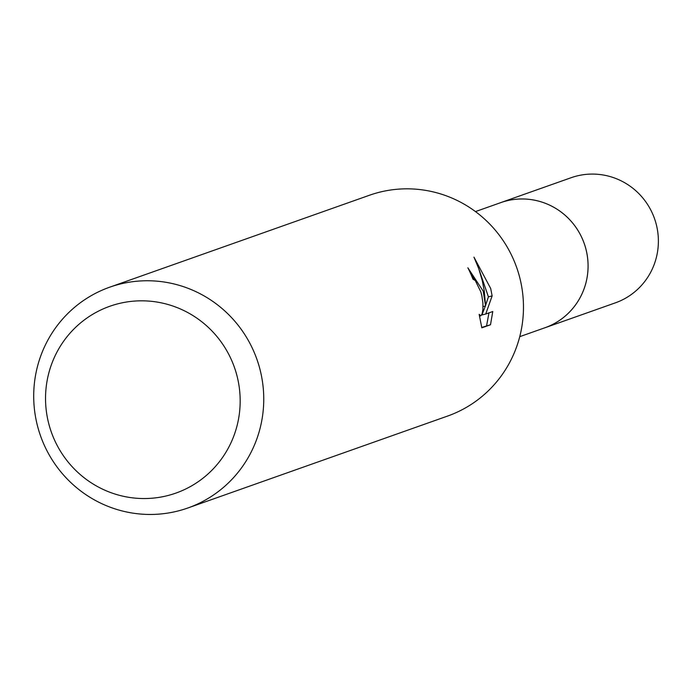 <?xml version="1.0" encoding="UTF-8"?>
<svg xmlns="http://www.w3.org/2000/svg" width="690" height="690" viewBox="0 0 690 690"><rect width="100%" height="100%" fill="white"/><g stroke="black" fill="none" stroke-linecap="round" stroke-linejoin="round"><path stroke-width="1.03" d="M475.47 211.589L500.768 202.627A66.344 65.015 70.5 0 1 586.034 249.573A66.344 65.015 70.5 0 1 545.04 327.716L519.743 336.668M109.65 287.204L369.374 195.279A117.11 114.764 70.5 0 1 519.88 278.148A117.11 114.764 70.5 0 1 447.525 416.087L187.801 508.013A117.11 114.764 70.5 0 1 37.295 425.135A117.11 114.764 70.5 0 1 109.65 287.204A117.11 114.764 70.5 0 1 260.156 370.073A117.11 114.764 70.5 0 1 187.801 508.013M481.732 327.448L490.504 324.757L481.827 327.828L479.153 314.338L480.852 315.796L482.112 313.872L482.914 309.387L482.905 303.057L481.879 295.898L480.87 291.965L475.272 280.502L472.978 279.209A117.11 114.764 -109.5 0 0 467.863 267.798L483.198 291.137L485.588 305.946L484.242 290.766L482.301 280.761L478.748 268.652L473.961 257.129M473.961 257.137L490.685 288.48L492.134 295.915L485.734 314.019L492.772 311.526L490.504 324.748M237.136 376.386A99.084 97.092 70.5 0 1 166.989 495.765A99.084 97.092 70.5 0 1 48.576 422.979A99.084 97.092 70.5 0 1 118.723 303.6A99.084 97.092 70.5 0 1 237.136 376.386M483.026 306.576L485.588 305.946M485.57 305.446L488.416 296.838L492.143 295.915M488.408 296.838L479.352 270.411M485.734 314.019L481.948 314.951L485.372 305.998M486.605 325.714L488.951 312.88M474.686 279.907L470.606 273.516M499.284 203.153A66.361 65.033 70.5 0 1 500.768 202.61L571.061 177.735A66.361 65.033 70.5 0 1 577.038 175.941A66.361 65.033 70.5 0 1 655.5 221.619A66.361 65.033 70.5 0 1 615.342 302.858L545.048 327.733A66.361 65.033 70.5 0 1 543.556 328.242M500.768 202.61A66.361 65.033 70.5 0 1 506.745 200.825A66.361 65.033 70.5 0 1 585.206 246.503A66.361 65.033 70.5 0 1 545.048 327.733M480.783 315.813L479.49 316.132"/></g></svg>
